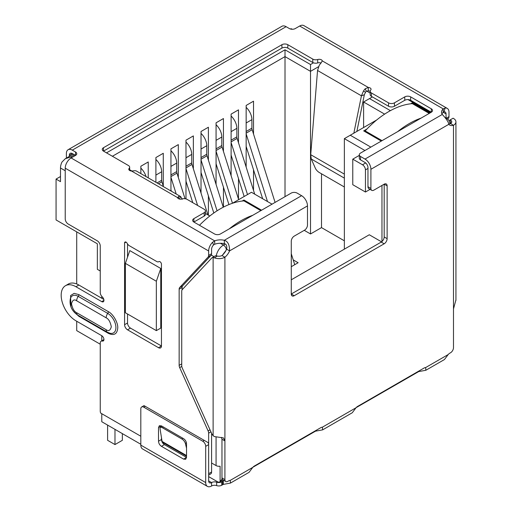 <?xml version="1.0" encoding="UTF-8"?>
<svg xmlns="http://www.w3.org/2000/svg" width="512" height="512" viewBox="0 0 512 512"><rect width="100%" height="100%" fill="white"/><g stroke="black" fill="none" stroke-linecap="round" stroke-linejoin="round"><path stroke-width="0.77" d="M365.453 192.026L352.768 184.704L352.768 159.162L362.502 164.781A4.173 2.406 60 0 1 365.453 169.888L365.453 192.026L370.067 189.363M381.971 185.459L381.971 241.542M226.08 250.368L222.515 255.053M221.562 437.376L221.965 439.264L221.965 479.2L220.096 481.53A4.173 2.406 60 0 1 219.629 481.965A4.173 2.406 60 0 1 217.542 481.754L208.646 476.621M211.59 462.995L216.07 465.581A4.173 2.406 0 0 0 220.096 466.202L220.096 481.53M291.277 279.802L369.286 234.765L381.568 241.856M344.365 249.152L344.365 138.643L364.947 150.522M156.346 330.63L125.376 312.755L125.376 263.373L129.798 250.598L160.768 268.48L160.768 328.077L156.346 330.63L156.346 281.248L160.768 268.48M100.25 271.002L97.357 269.331L97.357 243.789L56.064 219.949L56.064 179.085L60.493 181.638L60.493 168.013A10.426 6.022 -60 0 1 61.965 162.054L65.267 158.739L73.28 154.112M101.779 296.384L101.779 298.259M101.779 335.718L101.779 340.806M101.779 413.709L101.779 421.734L140.813 444.269M261.568 210.208L243.936 200.026L242.17 201.05M366.925 129.024L363.68 130.893L381.312 141.075M429.978 112.979L412.346 102.797L410.579 103.821M272.038 204.16L251.462 192.282L232.365 203.302M209.805 215.994L205.427 213.466M106.502 152.858L285.011 49.798L310.522 64.531L313.459 62.829M372.384 96.922L369.51 98.586L390.413 110.656M376.73 119.955L350.266 135.238L370.842 147.117M359.302 155.392L352.768 159.162M350.266 135.238L344.365 138.643M56.064 179.085L60.493 176.531M292.275 29.267L291.43 28.781L290.138 28.909M125.376 263.373L156.346 281.248M74.502 154.816L70.816 156.947L65.267 158.739M369.51 98.586L363.61 101.99L384.634 114.131M366.662 91.066L370.176 93.094M310.522 64.531L310.522 71.341L318.573 66.694M285.011 49.798L285.011 56.608L310.522 71.341L310.522 233.958L304.243 230.336M112.397 156.269L285.011 56.608L285.011 196.672M129.664 169.728L131.878 171.002M363.61 127.533L363.61 101.99M100.25 344.224L76.71 330.63L76.71 321.248M76.71 283.968L76.71 231.872M344.365 240.813L321.504 227.616L321.504 173.792M148.23 177.843L148.23 161.971L140.858 166.227L140.858 173.587M163.277 186.144L163.277 153.286L155.904 157.542L155.904 182.272M178.317 177.459L178.317 144.602L170.944 148.858L170.944 190.957M193.357 168.774L193.357 135.917L185.984 140.173L185.984 198.925M208.397 160.09L208.397 127.232L201.024 131.488L201.024 193.088M208.397 215.181L208.397 195.866M223.443 151.405L223.443 118.547L216.07 122.81L216.07 184.403M223.443 207.123L223.443 187.181M238.483 142.72L238.483 109.862L231.11 114.125L231.11 175.718M238.483 199.104L238.483 178.496M253.523 134.035L253.523 101.184L246.15 105.44L246.15 167.04M253.523 190.419L253.523 169.811M321.504 227.616L310.522 233.958M293.216 259.898L298.131 262.733L291.277 266.694M260.832 210.63L243.936 200.877L243.936 200.026M429.242 113.402L412.346 103.648L412.346 102.797M246.15 131.488L251.904 128.173L251.904 119.654A11.469 6.624 -120 0 0 246.15 107.373M251.904 128.173A4.173 2.406 -120 0 0 252.16 129.702L246.15 133.171M294.733 264.698L291.277 253.741M275.085 202.406L252.16 129.702M262.65 198.739L246.15 146.432M246.15 133.875L267.488 201.536M231.11 140.173L236.858 136.858L236.858 128.339A11.469 6.624 -120 0 0 231.11 116.058M236.858 136.858A4.173 2.406 -120 0 0 237.114 138.387L231.11 141.856M254.701 194.15L237.114 138.387M244.16 196.493L231.11 155.117M231.11 142.56L247.507 194.56M216.07 148.858L221.818 145.536L221.818 137.024A11.469 6.624 -120 0 0 216.07 124.742M221.818 145.536A4.173 2.406 -120 0 0 222.074 147.072L216.07 150.541M238.662 199.667L222.074 147.072M228.928 204.582L216.07 163.802M216.07 151.238L232.467 203.245M201.024 157.542L206.778 154.221L206.778 145.709A11.469 6.624 -120 0 0 201.024 133.427M206.778 154.221A4.173 2.406 -120 0 0 207.034 155.757L201.024 159.226M223.264 207.213L207.034 155.757M213.805 213.011L201.024 172.486M201.024 159.923L217.075 210.81M185.984 166.227L191.738 162.906L191.738 154.394A11.469 6.624 -120 0 0 185.984 142.112M191.738 162.906A4.173 2.406 -120 0 0 191.994 164.442L185.984 167.91M207.904 214.893L191.994 164.442M192.762 202.662L185.984 181.171M185.984 168.608L197.606 205.459M170.944 174.912L176.691 171.59L176.691 163.078A11.469 6.624 -120 0 0 170.944 150.797M176.691 171.59A4.173 2.406 -120 0 0 176.947 173.126L170.944 176.589M185.024 198.726L176.947 173.126M171.366 191.2L170.944 189.856M170.944 177.293L176.211 193.997M157.05 182.931L161.651 180.275L161.651 171.763A11.469 6.624 -120 0 0 155.904 159.482M161.651 180.275A4.173 2.406 -120 0 0 161.907 181.811L158.502 183.77M163.424 186.611L161.907 181.811M146.01 176.557A11.469 6.624 -120 0 0 140.858 168.166M205.427 210.976L205.427 214.381A4.173 2.406 180 0 1 204.205 216.083L204.205 212.678A4.173 2.406 0 0 0 205.427 210.976A4.173 2.406 0 0 0 204.205 209.267L187.066 199.373A4.173 2.406 180 0 0 182.131 198.957A3.13 1.805 180 0 1 178.432 198.643A3.13 1.805 180 0 1 177.536 197.581L178.95 196.307A8.339 4.819 -60 0 1 180.608 196.55L136.307 170.976A8.339 4.819 120 0 0 134.65 170.733L131.546 171.034A3.13 1.805 180 0 1 129.702 170.515A3.13 1.805 180 0 1 128.787 169.235A3.13 1.805 180 0 1 129.165 168.378L129.165 170.093M158.989 261.568L158.874 261.632A2.086 1.203 60 0 1 158.931 261.6A2.086 1.203 60 0 1 159.974 261.702A2.086 1.203 60 0 1 161.453 264.256L161.453 345.99A4.173 2.406 60 0 1 160.589 347.898A4.173 2.406 60 0 1 158.502 347.693L127.533 329.811A4.173 2.406 60 0 1 124.582 324.704L124.582 242.97A2.086 1.203 60 0 1 125.018 242.016A2.086 1.203 60 0 1 126.054 242.118A2.086 1.203 60 0 1 127.155 243.322A4.173 2.406 60 0 0 129.357 245.728L156.678 261.498A4.173 2.406 60 0 0 158.765 261.709L159.04 261.549M181.779 366.4L179.68 367.61A4.173 2.406 60 0 1 179.149 365.35L179.149 289.165A4.173 2.406 60 0 1 179.68 287.52L208.109 257.056A4.173 2.406 -120 0 0 208.64 255.411L208.64 250.982A8.339 4.819 -60 0 1 212.595 242.266L214.688 240.851A10.426 6.022 180 0 1 224.326 240.294C227.821 241.261 229.581 244.787 229.594 250.88A10.426 6.022 -60 0 1 224.915 257.229A8.339 4.819 180 0 1 214.349 257.818L217.408 256.045L216.07 255.782A4.173 2.406 -120 0 0 215.104 255.968L212.154 257.67A4.173 2.406 -120 0 0 211.821 257.933L182.259 289.619A4.173 2.406 60 0 0 181.728 291.264L181.728 365.741A4.173 2.406 60 0 0 182.259 368.006L211.776 433.728L213.12 435.718L214.426 436.563L223.437 437.914L224.915 440.877L224.915 479.616L221.965 477.914A4.173 2.406 120 0 0 222.829 479.827L225.779 481.53A4.173 2.406 -60 0 1 224.915 479.616M103.808 299.43L78.867 285.03A20.858 12.038 -120 0 0 68.442 284L65.491 285.702A20.858 12.038 -120 0 1 75.917 286.733L101.728 301.632A3.13 1.805 -120 0 0 103.29 301.786A3.13 1.805 -120 0 0 102.355 296.992A4.173 2.406 -120 0 1 100.25 292.512L100.25 245.952A4.173 2.406 60 0 0 97.299 240.845L68.179 224.026A4.173 2.406 -120 0 1 65.229 218.918L65.229 168.186A8.339 4.819 120 0 1 71.123 157.971L214.688 240.851L214.688 244.256A10.426 6.022 180 0 1 224.326 243.706L224.326 240.294L301.6 195.686L297.107 193.094A4.173 2.406 0 0 0 291.213 193.094L220.429 233.958A4.173 2.406 0 0 1 214.528 233.958L193.882 222.042L193.882 218.637A4.173 2.406 0 0 0 192.659 220.339A4.173 2.406 0 0 0 193.882 222.042L204.205 216.083M65.491 285.702A20.858 12.038 -120 0 0 62.298 302.413A20.858 12.038 -120 0 0 75.917 320.787L101.728 335.686A3.13 1.805 -120 0 1 103.77 338.445A3.13 1.805 -120 0 1 103.29 340.954A3.13 1.805 -120 0 1 102.355 341.056A4.173 2.406 -120 0 0 101.114 341.19A4.173 2.406 -120 0 0 100.25 343.104L100.25 411.123A4.173 2.406 60 0 0 100.646 413.056L140.813 436.243M208.64 444.358L208.64 433.165A4.173 2.406 -120 0 0 208.109 430.899L179.68 367.61M70.97 306.784L70.547 295.61L74.125 293.357L78.867 294.611L108.358 311.642C113.082 313.952 118.118 322.656 117.76 327.91C117.184 334.125 114.048 335.936 108.358 333.344L78.867 316.314L73.792 311.667M449.235 120.87L450.125 119.917L450.541 120.154A4.173 2.406 180 0 1 451.763 121.856A4.173 2.406 180 0 1 450.541 123.558L453.491 125.261A10.426 6.022 -60 0 1 449.754 125.101A10.426 6.022 -60 0 1 448.813 124.314C448.512 122.08 446.33 118.797 442.278 114.464A10.426 6.022 180 0 1 441.523 112.211A10.426 6.022 180 0 1 443.245 108.896L443.245 112.301L444.064 111.846L445.037 108.07A8.339 4.819 -60 0 1 447.264 108.397A8.339 4.819 -60 0 1 448.992 112.218L448.992 116.646L446.304 118.195M450.125 119.917L453.075 118.214L453.491 118.451A8.339 4.819 180 0 1 455.936 121.856A8.339 4.819 180 0 1 453.491 125.261L453.491 308.909L455.898 300.019M214.349 257.818L213.12 257.485A4.173 2.406 -120 0 0 212.154 257.67M221.965 439.264L224.915 440.877L224.915 257.229L221.965 255.526A4.173 2.406 180 0 1 217.408 256.045M129.664 170.49L129.664 167.232A4.173 2.406 180 0 0 128.448 165.53L103.488 151.123L281.92 48.102A4.173 2.406 180 0 1 287.821 48.102L312.781 62.509A4.173 2.406 0 0 0 317.709 62.925L317.709 59.52A3.13 1.805 180 0 1 322.304 60.896L320.89 63.206A8.339 4.819 120 0 0 319.232 65.363L317.549 70.483L310.714 154.688L311.264 159.008L315.424 168.384A4.173 1.44 45.1 0 0 319.302 172.518L344.365 186.989M356.877 131.418L364.339 94.739L365.491 92.358L363.533 90.938A8.339 4.819 -60 0 1 365.19 88.781L368.294 87.45A3.13 1.805 180 0 1 371.053 89.242A3.13 1.805 180 0 1 370.675 90.099A4.173 2.406 180 0 0 370.176 91.245A4.173 2.406 180 0 0 371.398 92.947L388.538 102.848A4.173 2.406 0 0 0 394.438 102.848L394.438 106.253A4.173 2.406 180 0 1 388.538 106.253L388.538 102.848M353.837 133.178L361.434 95.821L364.339 94.739M360.518 159.891L360.518 156.486A4.173 2.406 180 0 1 359.302 154.784L359.302 158.189A4.173 2.406 0 0 0 360.518 159.891L365.011 162.483A4.173 2.406 60 0 1 367.962 167.59L367.962 186.733A4.173 2.406 120 0 0 368.826 188.646L371.77 190.349A4.173 2.406 -60 0 0 373.856 190.144L384.179 184.179A4.173 2.406 -60 0 1 386.266 183.974A4.173 2.406 -60 0 1 387.13 185.882L387.13 238.669A4.173 2.406 -60 0 1 384.179 243.782L294.227 295.712A4.173 2.406 -60 0 1 292.141 295.923A4.173 2.406 -60 0 1 291.277 294.01L291.277 241.222A4.173 2.406 -60 0 1 294.227 236.115L304.55 230.157A4.173 2.406 -60 0 0 307.494 225.05L307.494 205.901A8.339 4.819 -120 0 0 301.6 195.686M387.13 185.882L384.179 184.179L384.179 236.966A4.173 2.406 -60 0 1 381.229 242.08L291.277 294.01L294.227 295.712M224.326 243.706C226.387 244.006 227.155 245.83 226.643 249.178A10.426 6.022 -60 0 1 221.965 255.526M226.643 249.178L229.594 250.88L307.494 205.901M230.227 480.39L252.781 467.373L249.05 472.346L230.47 483.072L230.227 480.39A5.216 3.008 -60 0 0 228.602 480.896L227.866 481.318A4.173 2.406 -60 0 1 225.779 481.53M252.781 467.373A5.216 3.008 -60 0 1 254.406 465.997L320.768 427.68A5.216 3.008 -60 0 1 322.394 427.181L322.637 429.862L315.456 431.187L315.456 430.752M322.637 429.862L352.275 412.749L356.013 407.77A5.216 3.008 -60 0 1 357.638 406.4L423.994 368.083A5.216 3.008 -60 0 1 425.619 367.584L425.862 370.266L418.682 371.59L418.682 371.155M425.862 370.266L444.442 359.539L448.179 354.56A5.216 3.008 -60 0 1 449.805 353.184L450.541 352.762A4.173 2.406 -60 0 0 453.491 347.654L453.491 308.909M450.541 120.154L450.541 123.558A10.426 6.022 -60 0 1 448.608 123.885M230.47 483.072L223.29 484.403L223.29 480.992A5.216 3.008 0 0 0 222.656 481.306L221.734 481.837A4.173 2.406 180 0 1 216.666 482.208A4.173 2.406 0 0 0 211.597 482.579A4.173 2.406 -60 0 1 209.51 482.79A4.173 2.406 -60 0 1 208.646 480.877L208.646 444.627A4.173 2.406 -120 0 0 208.256 442.701L144.16 405.696M178.285 198.554L178.95 196.307M179.302 199.002L180.608 196.55L182.291 199.251M317.549 70.483L361.434 95.821L363.533 90.938M365.491 92.358A4.173 2.406 -60 0 1 366.323 91.277L365.19 88.781M366.323 91.277L368.294 90.854L368.294 87.45L322.304 60.896M360.518 156.486L365.011 159.078A8.339 4.819 60 0 1 370.906 169.293L370.906 188.435L367.962 186.733M371.77 190.349A4.173 2.406 -60 0 1 370.906 188.435M418.682 371.59L356.109 407.661M315.456 431.187L252.883 467.258M223.29 484.403L221.734 485.242L221.734 481.837M216.666 482.208L216.666 485.613A4.173 2.406 0 0 0 221.734 485.242M216.666 485.613A4.173 2.406 0 0 0 211.597 485.984A8.339 4.819 -60 0 1 207.424 486.4A8.339 4.819 -60 0 1 205.696 482.579L205.696 446.33L208.646 444.627M204.224 440.371L202.752 441.222L143.763 407.168L145.235 406.317M205.696 482.579L140.813 445.12A8.339 4.819 120 0 0 142.541 448.941L207.424 486.4M186.528 443.776L186.528 457.402L185.664 459.309L183.578 459.104L161.459 446.33C159.661 445.101 158.682 443.398 158.509 441.222L158.509 427.603L159.373 425.69L161.459 425.901L183.578 438.669C185.376 439.904 186.362 441.606 186.528 443.776M140.813 445.12L140.813 408.87A4.173 2.406 60 0 1 141.677 406.963A4.173 2.406 60 0 1 143.763 407.168M202.752 441.222A4.173 2.406 60 0 1 205.696 446.33M183.578 459.104L186.528 457.402L164.41 444.627C162.618 443.392 161.638 441.69 161.459 439.52L161.459 437.344M161.459 426.643L161.459 425.901L158.509 427.603M69.338 155.245A4.173 2.406 60 0 1 70.202 153.338A4.173 2.406 60 0 1 72.288 153.542L69.338 155.245L69.338 156.39M66.387 158.093L66.387 153.542A8.339 4.819 -120 0 1 68.115 149.722L281.946 26.272A8.339 4.819 -120 0 1 286.112 26.682L72.288 150.138A8.339 4.819 -120 0 0 68.115 149.722M129.664 167.232A4.173 2.406 180 0 1 129.165 168.378M103.488 147.712L103.488 151.123A4.173 2.406 180 0 1 102.266 149.414A4.173 2.406 180 0 1 103.488 147.712L281.92 44.698A4.173 2.406 180 0 1 287.821 44.698L312.781 59.104L312.781 62.509M317.709 59.52A4.173 2.406 180 0 1 312.781 59.104M317.709 62.925A3.13 1.805 180 0 1 321.018 63.046M368.294 90.854A3.13 1.805 180 0 1 370.176 91.392M370.176 91.245L370.176 94.65A4.173 2.406 0 0 0 371.398 96.352L388.538 106.253M394.438 106.253L404.762 100.294A4.173 2.406 0 0 1 410.662 100.294L431.302 112.211L431.302 108.806A4.173 2.406 0 0 1 432.525 110.509A4.173 2.406 0 0 1 431.302 112.211L360.518 153.075A4.173 2.406 180 0 0 359.302 154.784M441.946 113.914A10.426 6.022 180 0 1 443.245 112.301L446.042 113.92L446.042 118.048M447.264 108.397L303.853 25.6A8.339 4.819 120 0 0 299.68 26.016L295.264 28.563A4.173 2.406 180 0 1 289.37 28.563L286.112 26.682M72.288 150.138L75.539 152.013A4.173 2.406 180 0 1 76.762 153.715A4.173 2.406 180 0 1 75.539 155.418L71.123 157.971M72.288 153.542L75.539 155.418L75.539 152.013M186.528 456.186L162.189 442.131L160.07 428.902A4.173 1.856 50.6 0 1 160.397 427.52A4.173 1.856 50.6 0 1 162.432 427.763L163.36 426.995M182.797 438.221L181.869 438.982L162.432 427.763M181.869 438.982A4.173 1.856 50.6 0 1 185.402 443.526L186.406 442.701M186.528 448.122L185.402 443.526M299.68 26.016L443.245 108.896L445.037 108.07M182.093 289.83L182.093 287.462A4.173 2.406 60 0 1 182.63 285.818L211.053 255.354A4.173 2.406 -120 0 0 211.59 253.709L211.59 249.28A4.173 2.406 -60 0 1 213.568 244.922L212.595 242.266M213.568 244.922L214.688 244.256M444.064 111.846A4.173 2.406 -60 0 1 445.178 112.013A4.173 2.406 -60 0 1 446.042 113.92M204.205 212.678L193.882 218.637M431.302 108.806L410.662 96.883A4.173 2.406 0 0 0 404.762 96.883L394.438 102.848M447.43 118.88L448.461 118.291A4.173 2.406 -120 0 0 448.992 116.646M448.461 118.291L447.706 119.091M158.502 347.693L161.453 345.99L130.483 328.109A4.173 2.406 60 0 1 127.533 323.002L127.533 313.997M127.533 257.146L127.533 243.942M208.646 475.104L210.726 473.907A4.173 2.406 -120 0 0 211.59 472L211.59 433.306M412.346 103.648A83.418 48.16 120 0 0 388.749 111.584A83.418 48.16 120 0 0 365.158 130.893L382.048 140.646M421.101 118.099A83.418 48.16 120 0 0 409.395 123.507A83.418 48.16 120 0 0 397.69 131.616M365.158 131.744L365.158 130.893M252.698 215.328A83.418 48.16 120 0 0 240.992 220.736A83.418 48.16 120 0 0 229.286 228.845M243.936 200.877A83.418 48.16 120 0 0 220.346 208.813A83.418 48.16 120 0 0 199.475 225.267M107.603 425.094L107.603 440.314L114.982 444.57L114.982 429.35M114.982 444.57L122.355 440.314L122.355 433.613M367.962 168.442L365.453 169.888M216.07 436.992L216.07 465.581M226.374 249.779A4.173 2.406 -120 0 0 223.443 245.069A10.426 6.022 -60 0 0 216.256 255.808M225.254 244.019L223.443 245.069L220.32 243.264M365.67 162.95L362.502 164.781M445.728 118.118A10.426 6.022 -60 0 1 446.906 118.541L445.434 117.696M213.965 256.621L211.27 255.066M65.229 170.752L60.493 168.013M430.566 112.64L407.974 99.59M70.816 156.947L71.853 157.549M246.15 122.976L251.904 119.654M231.11 131.661L236.858 128.339M216.07 140.346L221.818 137.024M201.024 149.03L206.778 145.709M185.984 157.715L191.738 154.394M170.944 166.4L176.691 163.078M155.904 175.085L161.651 171.763M208.64 250.982L65.229 168.186M213.12 257.485L213.12 435.712M311.264 159.008L344.365 178.125M310.714 154.688L344.365 174.118M384.179 236.966L387.13 238.669M381.229 242.08L384.179 243.782M425.619 367.584L448.179 354.56M448.813 124.314L370.906 169.293M322.394 427.181L356.013 407.77M418.054 371.898L418.054 371.52M314.822 431.117L314.822 431.501M223.29 480.992L224.07 480.544M222.656 481.306L222.656 484.71M211.597 485.984L211.597 482.579L208.646 480.877M164.41 444.627L161.459 446.33M161.459 439.52L158.509 441.222M442.278 114.464L365.011 159.078M177.536 197.581L131.546 171.034M281.92 48.102L281.92 44.698M287.821 48.102L287.821 44.698M371.398 96.352L371.398 92.947M162.138 441.466L186.528 455.552M130.483 328.109L127.533 329.811M127.533 323.002L124.582 324.704M126.054 242.118L124.582 242.97M103.936 300.352L101.728 301.632M75.917 286.733L78.867 285.03M102.355 341.056L103.846 340.198M211.59 472L208.646 473.696M208.64 433.165L210.931 431.84M210.016 429.798L208.109 430.899M181.728 363.859L179.149 365.35M182.093 287.462L179.149 289.165M182.63 285.818L179.68 287.52M208.109 257.056L211.053 255.354M211.59 253.709L208.64 255.411M76.659 300.781L106.15 317.811C108.589 318.88 110.31 321.856 111.309 326.746C110.31 330.483 108.589 331.475 106.15 329.728L76.659 312.698C74.214 311.629 72.493 308.653 71.494 303.763C72.493 300.026 74.214 299.034 76.659 300.781A5.216 3.008 120 0 1 78.234 296.378A11.578 6.682 -120 0 0 70.349 298.746C68.902 306.752 73.344 312.237 77.734 315.085A5.216 3.008 -60 0 1 76.659 312.698M106.15 317.811A5.216 3.008 -60 0 1 107.731 313.402L78.234 296.378A2.086 1.203 120 0 0 78.867 294.611M77.734 315.085L107.232 332.115A5.216 3.008 -60 0 1 106.15 329.728M107.232 332.115L109.92 333.229A11.578 6.682 -120 0 0 115.84 326.266A11.578 6.682 -120 0 0 107.731 313.402A2.086 1.203 -60 0 0 108.358 311.642M108.16 332.595A2.086 1.203 -60 0 1 108.358 333.344M78.72 315.654A2.086 1.203 -60 0 1 78.867 316.314M404.762 100.294L404.762 96.883M410.662 100.294L410.662 96.883M219.629 481.965L223.085 479.968M450.189 123.667L448.787 120.205L446.906 118.541M455.936 121.856L455.936 300.448M141.677 406.963L144.019 405.613M161.99 426.208L160.397 427.52M103.936 339.565L101.114 341.19"/></g></svg>
